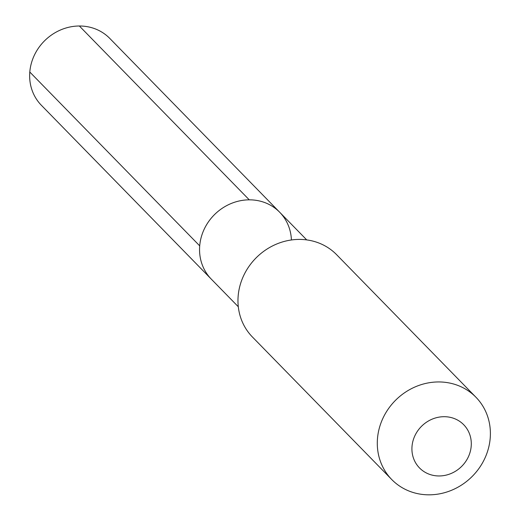 <?xml version="1.0" encoding="UTF-8"?>
<svg xmlns="http://www.w3.org/2000/svg" width="520" height="520" viewBox="0 0 520 520"><rect width="100%" height="100%" fill="white"/><g stroke="black" fill="none" stroke-linecap="round" stroke-linejoin="round"><path stroke-width="0.78" d="M306.716 239.895L279.708 212.264A47.834 43.895 -44.3 0 0 230.847 203.639A47.834 43.895 -44.3 0 0 199.706 245.856A47.834 43.895 135.7 0 0 211.296 279.13L41.386 105.294A47.834 43.895 135.7 0 1 29.796 72.026L199.706 245.856A47.834 43.895 -44.3 0 1 230.847 203.639A47.834 43.895 -44.3 0 1 279.708 212.264A47.834 43.895 -44.3 0 1 291.414 239.967M238.16 296.056A58.87 54.028 -44.3 0 1 276.497 244.094A58.87 54.028 -44.3 0 1 336.629 254.703L475.943 397.241A58.87 54.028 -44.3 0 1 490.204 438.185A58.87 54.028 135.7 0 1 451.874 490.146A58.87 54.028 135.7 0 1 391.742 479.538L252.428 337.006A58.87 54.028 135.7 0 1 238.16 296.056M475.943 397.241A58.87 54.028 -44.3 0 0 415.812 386.626A58.87 54.028 -44.3 0 0 377.481 438.588A58.87 54.028 135.7 0 0 391.742 479.538M412.016 446.433A30.907 28.366 -44.3 0 1 444.041 416.696A30.907 28.366 -44.3 0 1 471.198 446.225A30.907 28.366 135.7 0 1 439.166 475.963A30.907 28.366 135.7 0 1 412.016 446.433M279.708 212.264L109.791 38.428A47.834 43.895 135.7 0 0 60.938 29.803A47.834 43.895 135.7 0 0 29.796 72.026L199.706 245.856A47.834 43.895 135.7 0 0 211.296 279.13L238.31 306.761M79.359 26L249.269 199.836"/></g></svg>
